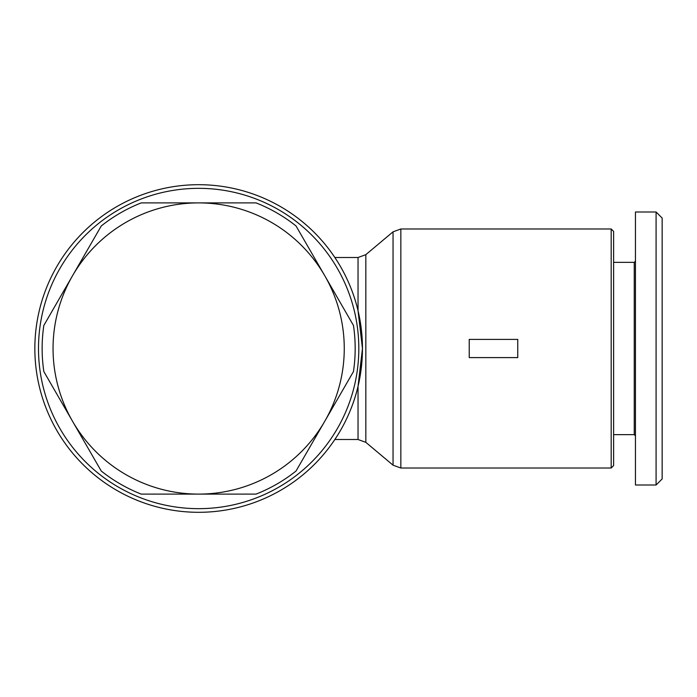 <?xml version="1.0" encoding="UTF-8"?>
<svg xmlns="http://www.w3.org/2000/svg" width="697" height="697" viewBox="0 0 697 697"><rect width="100%" height="100%" fill="white"/><g stroke="black" fill="none" stroke-linecap="round" stroke-linejoin="round"><path stroke-width="1.05" d="M611.191 468.018L613.613 465.587L613.613 231.413L611.191 228.982L611.191 468.018L400.845 468.018L400.845 228.982L611.191 228.982L400.845 228.982L393.047 231.822L393.047 465.178L400.845 468.018M362.449 347.402L362.44 346.365M362.126 338.202L361.856 334.534M365.838 254.658L358.04 257.498L365.838 254.658L358.04 257.498L358.04 310.714C350.643 278.878 334.647 257.55 334.848 257.498C334.647 257.55 350.643 278.878 358.04 310.714C350.643 278.878 334.647 257.55 334.848 257.498C334.647 257.55 350.643 278.878 358.04 310.714C350.643 278.878 334.647 257.55 334.848 257.498C334.647 257.55 350.643 278.878 358.04 310.714C350.643 278.878 334.647 257.55 334.848 257.498C334.647 257.55 350.643 278.878 358.04 310.714C350.643 278.878 334.647 257.55 334.848 257.498C334.647 257.55 350.643 278.878 358.04 310.714C350.643 278.878 334.647 257.55 334.848 257.498C334.647 257.55 350.643 278.878 358.04 310.714L362.457 348.5A163.804 163.804 0 0 0 198.654 184.696A163.804 163.804 0 0 0 34.85 348.5A163.804 163.804 0 0 0 198.654 512.304A163.804 163.804 0 0 0 362.457 348.5A163.804 163.804 0 0 0 198.654 184.696A163.804 163.804 0 0 0 34.85 348.5A163.804 163.804 0 0 0 198.654 512.304A163.804 163.804 0 0 0 362.457 348.5A163.804 163.804 0 0 0 198.654 184.696A163.804 163.804 0 0 0 34.85 348.5A163.804 163.804 0 0 0 198.654 512.304A163.804 163.804 0 0 0 362.457 348.5L358.04 386.286C350.643 418.122 334.647 439.45 334.848 439.502C334.647 439.45 350.643 418.122 358.04 386.286C350.643 418.122 334.647 439.45 334.848 439.502C334.647 439.45 350.643 418.122 358.04 386.286C350.643 418.122 334.647 439.45 334.848 439.502C334.647 439.45 350.643 418.122 358.04 386.286C350.643 418.122 334.647 439.45 334.848 439.502C334.647 439.45 350.643 418.122 358.04 386.286C350.643 418.122 334.647 439.45 334.848 439.502C334.647 439.45 350.643 418.122 358.04 386.286C350.643 418.122 334.647 439.45 334.848 439.502C334.647 439.45 350.643 418.122 358.04 386.286L358.04 439.502L365.838 442.342L365.838 254.658L393.047 231.822L400.845 228.982L393.047 231.822M358.816 348.5A160.162 160.162 0 0 0 198.654 188.338A160.162 160.162 0 0 0 38.492 348.5A160.162 160.162 0 0 0 198.654 508.662A160.162 160.162 0 0 0 358.816 348.5M613.613 434.649L634.244 434.649L634.244 262.351L635.455 261.14M656.086 212.001L635.455 212.001L635.455 484.999L656.086 484.999L662.15 478.935L662.15 218.065L656.086 212.001L656.086 484.999M353.466 325.447A156.52 156.52 0 0 1 353.466 371.553L296.025 471.041A156.52 156.52 0 0 1 256.087 494.103L141.212 494.103A156.52 156.52 0 0 1 101.274 471.041L43.841 371.553A156.52 156.52 0 0 1 43.841 325.447L72.558 275.698A145.603 145.603 0 0 0 198.654 494.103A145.603 145.603 0 0 0 324.75 275.698L353.466 325.447M358.04 310.714L362.457 348.5M362.396 344.179L362.327 342.088M362.449 349.598L362.44 350.635L362.449 349.598M358.092 386.051L361.856 362.466L358.092 386.051M362.135 358.763L362.309 355.365L362.135 358.763M141.212 202.897L198.654 202.897A145.603 145.603 0 0 0 72.558 275.698L101.274 225.959A156.52 156.52 0 0 1 141.212 202.897M296.025 225.959L324.75 275.698A145.603 145.603 0 0 0 198.654 202.897L256.087 202.897A156.52 156.52 0 0 1 296.025 225.959M517.758 357.596L469.229 357.596L469.229 339.404L517.758 339.404L517.758 357.596M634.244 434.649L635.455 435.86L634.244 434.649M613.613 231.413L611.191 228.982M365.838 442.342L358.04 439.502L365.838 442.342L393.047 465.178M634.244 262.351L613.613 262.351M358.04 439.502L334.848 439.502M358.04 257.498L334.848 257.498"/></g></svg>
